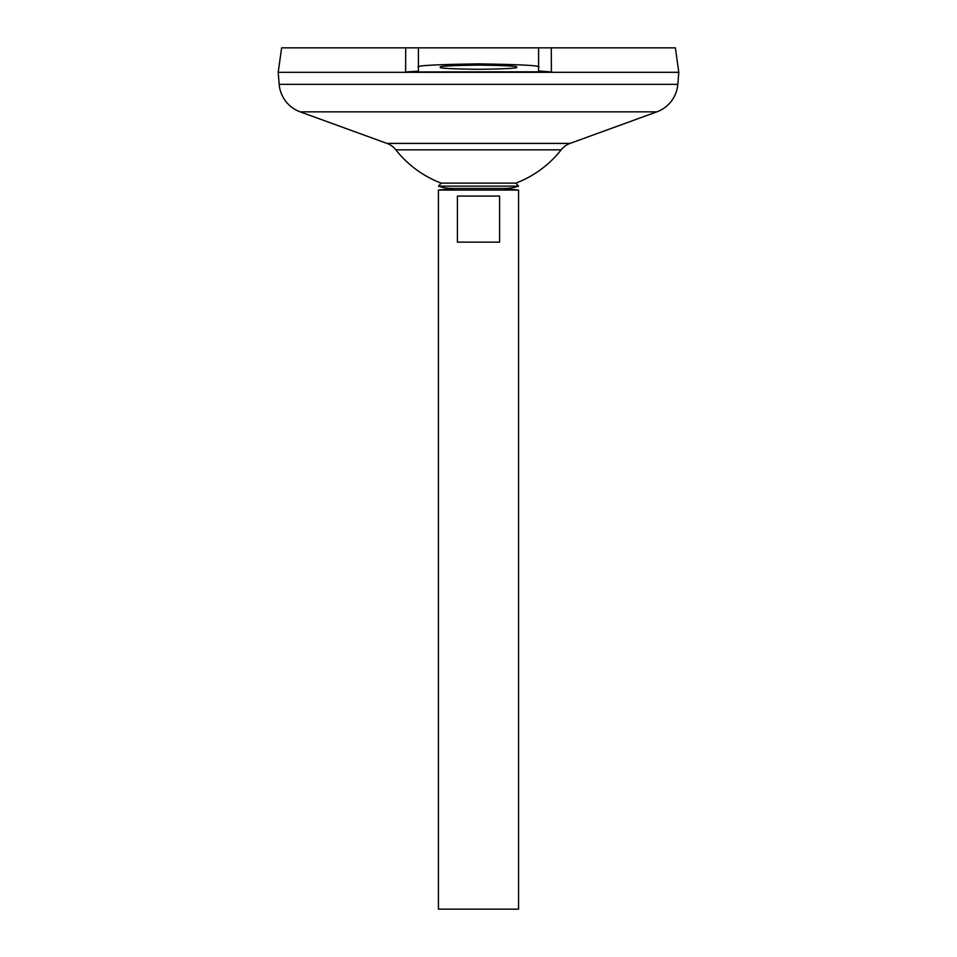 <?xml version="1.0" encoding="UTF-8"?>
<svg xmlns="http://www.w3.org/2000/svg" width="957" height="957" viewBox="0 0 957 957"><rect width="100%" height="100%" fill="white"/><g stroke="black" fill="none" stroke-linecap="round" stroke-linejoin="round"><path stroke-width="1.44" d="M441.129 183.122L515.871 183.122L518.503 186.137L438.497 186.137L441.129 183.122A105.174 105.174 0 0 1 395.839 149.842L561.161 149.842A20.025 20.025 0 0 1 570.049 143.406L656.825 111.849A32.048 32.048 0 0 0 677.819 84.348L678.8 72.325L278.2 72.325L678.8 72.289L675.367 47.85L551.292 47.85L551.399 71.978L538.588 70.938L538.588 47.85L551.292 47.85M438.497 186.137A42.826 42.826 0 0 0 452.47 188.481L504.53 188.481A42.826 42.826 0 0 0 518.503 186.137M516.553 67.205C518.718 68.21 506.038 68.916 478.5 69.323C450.962 68.916 438.282 68.21 440.447 67.205C438.282 66.212 450.962 65.507 478.5 65.1C506.038 65.507 518.718 66.212 516.553 67.205M454.24 188.481L438.438 190.06L518.562 190.06L502.76 188.481M499.602 196.077L499.602 242.145L457.398 242.145L457.398 196.077L499.602 196.077M438.438 190.06L438.438 909.15L518.562 909.15L518.562 190.06M395.839 149.842A20.025 20.025 0 0 0 386.951 143.406L300.175 111.849A32.048 32.048 0 0 1 279.181 84.348L278.2 72.325L281.633 47.85L538.588 47.85M417.515 71.273L405.601 71.978L546.184 71.811M405.601 71.978L405.708 47.85M418.412 70.938L418.412 47.85M418.412 67.205C414.991 65.638 435.028 64.526 478.5 63.88C521.972 64.526 542.009 65.638 538.588 67.205M279.181 84.348L677.819 84.348M300.175 111.849L656.825 111.849M386.951 143.406L570.049 143.406M515.871 183.122A105.174 105.174 0 0 0 561.161 149.842"/></g></svg>
